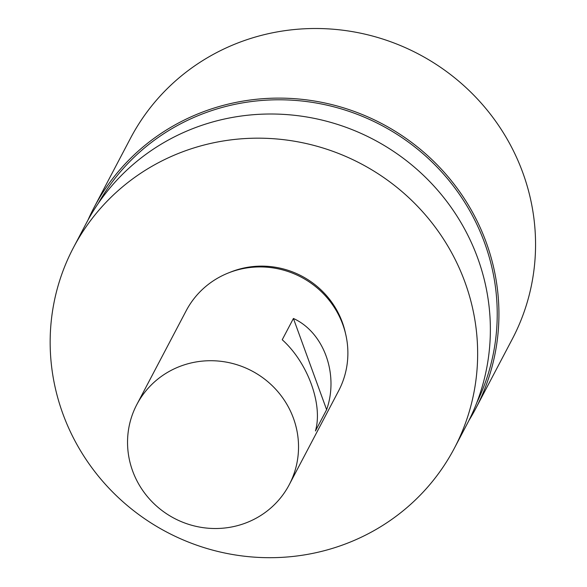 <?xml version="1.0" encoding="UTF-8"?>
<svg xmlns="http://www.w3.org/2000/svg" width="587" height="587" viewBox="0 0 587 587"><rect width="100%" height="100%" fill="white"/><g stroke="black" fill="none" stroke-linecap="round" stroke-linejoin="round"><path stroke-width="0.88" d="M242.042 524.294A86.106 83.288 -152.2 0 0 289.237 484.708A86.106 83.288 -152.2 0 0 277.145 390.847A86.106 83.288 -152.2 0 0 184.039 364.938A86.106 83.288 -152.2 0 0 136.837 404.524A86.106 83.288 -152.2 0 0 148.929 498.385A86.106 83.288 -152.2 0 0 242.042 524.294M191.399 148.731A215.26 208.209 27.8 0 1 424.174 213.507A215.26 208.209 27.8 0 1 454.404 448.16A215.26 208.209 27.8 0 1 336.41 547.135A215.26 208.209 27.8 0 1 103.635 482.36A215.26 208.209 27.8 0 1 73.404 247.707A215.26 208.209 27.8 0 1 191.399 148.731M454.404 448.16L467.12 423.99A215.26 208.209 -152.2 0 0 436.889 189.337A215.26 208.209 -152.2 0 0 204.122 124.561A215.26 208.209 -152.2 0 0 86.12 223.537L73.404 247.707M289.237 484.708L338.582 390.927A86.106 83.288 -152.2 0 0 326.489 297.059A86.106 83.288 -152.2 0 0 233.377 271.15A86.106 83.288 -152.2 0 0 186.182 310.743L136.837 404.524M345.567 333.709A83.948 81.204 -152.2 0 0 235.629 270.247A83.948 81.204 -152.2 0 0 229.37 272.573M282.23 339.748L293.419 318.477C323.811 332.257 339.117 374.315 326.621 409.689L315.432 430.961C323.114 404.737 307.808 362.685 282.23 339.748M293.419 318.477L326.621 409.689M468.844 420.637A215.686 208.627 -152.2 0 0 475.639 408.721L512.268 339.11A215.686 208.627 -152.2 0 0 522.863 172.842A215.686 208.627 -152.2 0 0 334.729 29.35A215.686 208.627 -152.2 0 0 130.505 138.253L93.883 207.864A215.686 208.627 -152.2 0 0 87.911 220.213M476.871 402.484A213.969 206.962 -152.2 0 0 484.635 242.974A213.969 206.962 -152.2 0 0 301.124 100.927A213.969 206.962 -152.2 0 0 98.323 203.315M475.639 408.721A215.686 208.627 -152.2 0 0 486.241 242.453A215.686 208.627 -152.2 0 0 298.108 98.961A215.686 208.627 -152.2 0 0 93.883 207.864"/></g></svg>
